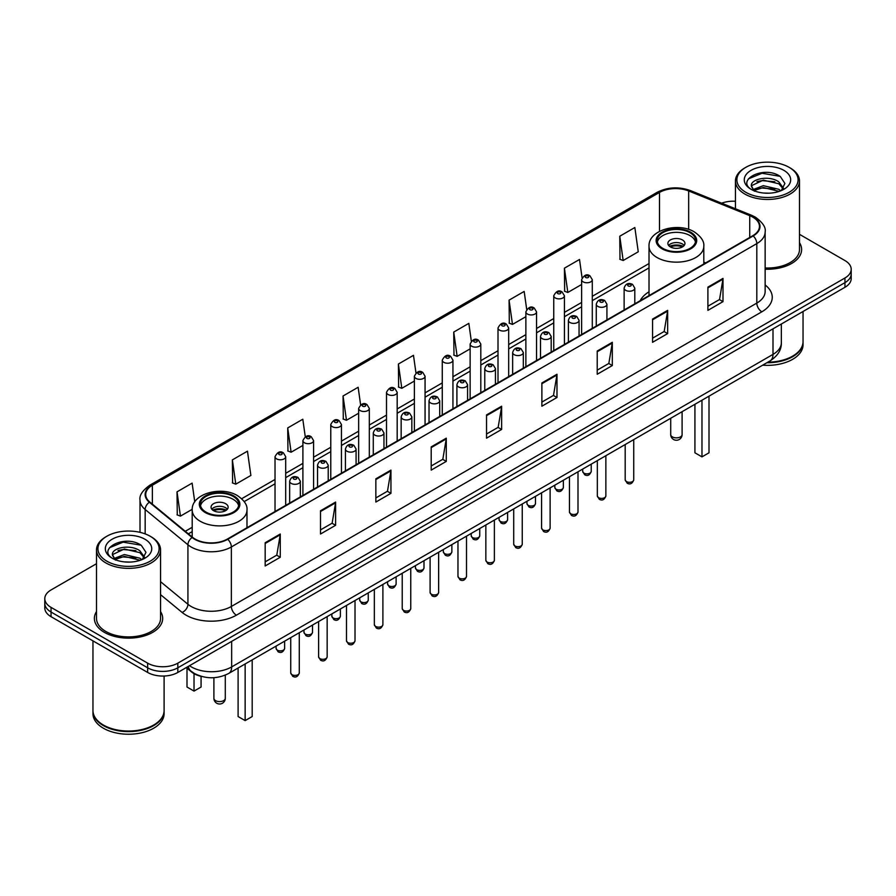 <?xml version="1.0" encoding="UTF-8"?>
<svg xmlns="http://www.w3.org/2000/svg" width="896" height="896" viewBox="0 0 896 896"><rect width="100%" height="100%" fill="white"/><g stroke="black" fill="none" stroke-linecap="round" stroke-linejoin="round"><path stroke-width="1.34" d="M649.018 291.794A37.71 21.773 0 0 0 640.181 300.72M201.734 676.469A21.347 12.32 180 0 1 191.554 671.966L186.245 667.587M96.51 563.707L51.05 589.96A21.347 12.32 0 0 0 44.8 598.674L44.8 607.97A21.347 12.32 0 0 0 51.05 616.683L147.65 672.448A21.347 12.32 0 0 0 177.834 672.448L844.95 287.291A21.347 12.32 0 0 0 851.2 278.578L851.2 273.93A21.347 12.32 0 0 1 844.95 282.643A21.347 12.32 0 0 0 851.2 273.93L851.2 269.282A21.347 12.32 0 0 0 844.95 260.568L799.49 234.326M44.8 598.674A21.347 12.32 0 0 0 51.05 607.387L147.65 663.152A21.347 12.32 0 0 0 177.834 663.152L177.834 667.8L844.95 282.643L177.834 667.8A21.347 12.32 0 0 1 147.65 667.8A21.347 12.32 0 0 0 177.834 667.8L177.834 672.448M51.05 607.387L51.05 612.035L147.65 667.8L51.05 612.035A21.347 12.32 0 0 1 44.8 603.322A21.347 12.32 0 0 0 51.05 612.035L51.05 616.683M96.51 611.565A34.149 19.712 0 0 0 94.382 618.419A34.149 19.712 0 0 0 104.384 632.363A34.149 19.712 0 0 0 141.602 636.642A34.149 19.712 0 0 0 162.68 618.419A34.149 19.712 0 0 0 160.552 611.565A34.149 19.712 0 0 1 162.68 618.419A34.149 19.712 0 0 1 141.602 636.642A34.149 19.712 0 0 1 104.384 632.363A34.149 19.712 0 0 1 94.382 618.419A34.149 19.712 0 0 1 96.51 611.565M752.774 217.123A22.77 13.149 180 0 1 759.45 226.408A22.77 13.149 180 0 1 752.774 235.704L227.338 539.067A22.77 13.149 180 0 1 192.584 537.309L149.822 502.051A22.77 13.149 180 0 1 145.712 494.514A22.77 13.149 180 0 1 152.376 485.218L659.501 192.427A22.77 13.149 180 0 1 688.666 190.96L749.739 215.645A22.77 13.149 180 0 1 752.774 217.123M753.178 216.888A23.341 13.474 0 0 0 750.064 215.376L688.99 190.68A23.341 13.474 0 0 0 659.109 192.192L151.973 484.982A23.341 13.474 0 0 0 149.363 502.242L192.125 537.499A23.341 13.474 0 0 0 227.741 539.302L753.178 235.939A23.341 13.474 0 0 0 753.178 216.888M265.171 542.73L265.171 565.97L280.269 557.256L280.269 534.016L265.171 542.73M265.171 561.848L276.797 555.128L280.202 534.789A5.69 3.282 -120 0 0 280.269 534.016M276.696 555.195L280.269 557.256M320.51 510.776L320.51 534.016L335.608 525.302L335.608 502.062L320.51 510.776M320.51 529.894L332.136 523.186L335.541 502.835A5.69 3.282 -120 0 0 335.608 502.062M332.035 523.242L335.608 525.302M375.85 478.822L375.85 502.062L390.947 493.349L390.947 470.109L375.85 478.822M375.85 497.941L387.475 491.232L390.891 470.882A5.69 3.282 -120 0 0 390.947 470.109M387.374 491.288L390.947 493.349M431.2 446.88L431.2 470.109L446.286 461.395L446.286 438.166L431.2 446.88M431.2 465.987L442.826 459.278L446.23 438.928A5.69 3.282 -120 0 0 446.286 438.166M442.714 459.334L446.286 461.395M707.907 287.123L707.907 310.363L722.994 301.638L722.994 278.41L707.907 287.123M707.907 306.23L719.533 299.522L722.938 279.182A5.69 3.282 -120 0 0 722.994 278.41M719.421 299.578L722.994 301.638M652.557 319.077L652.557 342.306L667.654 333.592L667.654 310.352L652.557 319.077M652.557 338.184L664.182 331.475L667.598 311.125A5.69 3.282 -120 0 0 667.654 310.352M664.082 331.531L667.654 333.592M597.218 351.019L597.218 374.259L612.315 365.546L612.315 342.306L597.218 351.019M597.218 370.138L608.843 363.429L612.248 343.078A5.69 3.282 -120 0 0 612.315 342.306M608.742 363.485L612.315 365.546M541.878 382.973L541.878 406.213L556.976 397.499L556.976 374.259L541.878 382.973M541.878 402.091L553.504 395.371L556.909 375.032A5.69 3.282 -120 0 0 556.976 374.259M553.403 395.438L556.976 397.499M486.539 414.926L486.539 438.166L501.626 429.453L501.626 406.213L486.539 414.926M486.539 434.034L498.165 427.325L501.57 406.986A5.69 3.282 -120 0 0 501.626 406.213M498.064 427.392L501.626 429.453M765.139 269.203A34.149 19.712 0 0 0 801.618 249.536A34.149 19.712 0 0 0 799.49 242.67A34.149 19.712 0 0 1 801.618 249.536A34.149 19.712 0 0 1 765.139 269.203M177.834 663.152L844.95 277.995A21.347 12.32 0 0 0 851.2 269.282M735.448 201.264A21.347 12.32 0 0 0 721.627 203.19M305.267 436.755L302.803 419.227L287.717 427.941L287.952 451.035M232.366 459.883L235.782 484.165L250.869 475.451L247.464 451.17L232.366 459.883L232.613 482.989M194.757 501.917L192.125 483.123L177.027 491.837L177.274 514.931M471.318 341.118L468.832 323.366L453.734 332.08L453.981 355.186M526.691 309.389L524.171 291.424L509.074 300.138L509.32 323.232M582.075 277.782L579.51 259.47L564.413 268.184L564.659 291.278M619.763 236.23L623.168 260.512L638.254 251.798L634.85 227.517L619.763 236.23L619.998 259.325M360.606 404.824L358.142 387.274L343.056 395.987L343.291 419.082M415.957 372.938L413.482 355.32L398.395 364.034L398.642 387.128M398.395 364.034L401.8 388.315L414.389 381.046M401.8 388.315L398.395 387.038M453.734 332.08L457.139 356.362L470.131 348.869M457.139 356.362L453.734 355.085M509.074 300.138L512.478 324.408L525.874 316.68M512.478 324.408L509.074 323.142M564.413 268.184L567.829 292.466L581.616 284.491M567.829 292.466L564.413 291.189M623.168 260.512L619.763 259.235M343.056 395.987L346.461 420.269L358.646 413.235M346.461 420.269L343.056 418.992M287.717 427.941L291.122 452.211L302.904 445.413M291.122 452.211L287.717 450.946M235.782 484.165L232.366 482.899M177.027 491.837L180.432 516.118L192.214 509.32M180.432 516.118L177.027 514.842M745.842 192.315A30.598 17.662 0 0 0 789.107 192.315A30.598 17.662 0 0 0 789.107 167.328L790.115 167.91A32.021 18.48 0 0 1 799.49 180.981A32.021 18.48 0 0 1 779.722 198.061A32.021 18.48 0 0 1 744.834 194.051A32.021 18.48 0 0 1 735.448 180.981A32.021 18.48 0 0 1 744.834 167.91L745.842 167.328A30.598 17.662 0 0 0 745.842 192.315M765.139 267.971A32.021 18.48 0 0 0 799.49 249.536L799.49 180.981M767.906 362.152A35.571 20.541 0 0 0 792.624 356.138A35.571 20.541 0 0 0 803.04 341.611L803.04 311.483M767.76 362.242A35.224 20.328 0 0 0 792.378 356.283A35.224 20.328 0 0 0 792.501 356.205M766.898 362.734A35.571 20.541 0 0 0 803.04 342.194A35.571 20.541 0 0 0 803.04 341.902M762.686 365.165A35.571 20.541 0 0 0 803.04 344.803L803.04 342.194M763.582 193.032L769.003 193.189M752.954 189.627L763.302 185.674L778.848 189.302L780.73 190.814M753.906 190.613L763.302 187.51L779.184 191.386M751.386 185.73L754.051 190.747M751.419 186.222C749.683 179.066 769.317 174.81 778.848 181.922L783.462 188.306M751.486 186.67L751.934 185.472L763.302 180.141L778.848 183.77L783.104 188.787M781.278 190.59L784.907 183.456L780.315 176.523C764.03 164.819 735.112 180.242 751.811 189.694L752.64 190.198M783.877 170.352A23.195 13.395 0 0 0 751.061 170.352A23.195 13.395 0 0 0 751.061 189.291A23.195 13.395 0 0 0 783.877 189.291A23.195 13.395 0 0 0 783.877 170.352M754.398 191.218L751.453 186.491M790.115 167.91L789.107 167.328A30.598 17.662 0 0 0 745.842 167.328M748.418 178.853L762.037 173.264L780.002 176.31M756.93 181.563L762.037 180.634L774.861 181.742M756.93 188.944L762.037 188.014L774.861 189.112M689.987 232.691A19.208 11.088 0 0 0 669.054 230.283A19.208 11.088 0 0 0 657.194 240.531A19.208 11.088 0 0 0 662.827 248.371A19.208 11.088 0 0 0 683.76 250.779A19.208 11.088 0 0 0 695.621 240.531A19.208 11.088 0 0 0 689.987 232.691M695.453 241.976A19.208 11.088 0 0 0 689.987 235.592A19.208 11.088 0 0 0 670.242 232.926A19.208 11.088 0 0 0 657.362 241.976M694.926 404.286L694.926 452.805L701.971 456.87L709.005 452.805L709.005 396.155M701.971 456.87L701.971 400.221M682.45 239.949A8.534 4.928 0 0 0 673.142 238.885A8.534 4.928 0 0 0 667.867 243.432A8.534 4.928 0 0 0 670.376 246.915A8.534 4.928 0 0 0 679.672 247.99A8.534 4.928 0 0 0 684.947 243.432A8.534 4.928 0 0 0 682.45 239.949M684.186 245.47A8.534 4.928 0 0 0 682.45 244.014A8.534 4.928 0 0 0 668.629 245.47M669.514 246.344A11.379 6.574 180 0 1 682.808 246.131L682.808 246.702M670.443 246.96A9.957 5.746 180 0 1 681.778 246.725L682.808 246.131M681.61 247.341L681.778 246.725M106.893 561.198A30.598 17.662 0 0 0 150.158 561.198A30.598 17.662 0 0 0 150.158 536.222L151.166 536.805A32.021 18.48 0 0 1 160.552 549.875A32.021 18.48 0 0 1 140.784 566.955A32.021 18.48 0 0 1 105.885 562.946A32.021 18.48 0 0 1 96.51 549.875A32.021 18.48 0 0 1 105.885 536.805L106.893 536.222A30.598 17.662 0 0 0 106.893 561.198M96.51 549.875L96.51 618.419A32.021 18.48 0 0 0 105.885 631.49A32.021 18.48 0 0 0 140.784 635.499A32.021 18.48 0 0 0 160.552 618.419L160.552 549.875M153.563 725.099A35.224 20.328 0 0 1 153.429 725.166A35.224 20.328 0 0 1 103.622 725.166L103.376 725.021A35.571 20.541 0 0 0 153.686 725.021A35.571 20.541 0 0 0 164.102 710.506L164.102 676.032M92.96 710.797A35.571 20.541 0 0 0 92.96 711.088A35.571 20.541 0 0 0 103.376 725.603A35.571 20.541 0 0 0 142.139 730.061A35.571 20.541 0 0 0 164.102 711.088A35.571 20.541 0 0 0 164.102 710.797M92.96 711.088L92.96 713.698A35.571 20.541 0 0 0 103.376 728.224A35.571 20.541 0 0 0 142.139 732.67A35.571 20.541 0 0 0 164.102 713.698L164.102 711.088M124.645 561.915L130.066 562.072M114.005 558.51L124.365 554.557L139.899 558.197L141.781 559.709M114.957 559.507L124.365 556.405L140.246 560.269M112.448 554.613L115.102 559.63M112.482 555.117C110.746 547.949 130.379 543.704 139.899 550.816L144.525 557.2M112.549 555.554L112.997 554.366L124.365 549.024L139.899 552.664L144.155 557.682M142.33 559.474L145.97 552.339L141.366 545.418C125.093 533.714 96.163 549.125 112.874 558.589L113.702 559.093M144.939 539.235A23.195 13.395 0 0 0 112.123 539.235A23.195 13.395 0 0 0 112.123 558.186A23.195 13.395 0 0 0 144.939 558.186A23.195 13.395 0 0 0 144.939 539.235M115.461 560.112L112.515 555.374M92.96 640.875L92.96 710.506A35.571 20.541 0 0 0 103.376 725.021L103.622 725.166M151.166 536.805L150.158 536.222A30.598 17.662 0 0 0 106.893 536.222M109.48 547.736L123.099 542.147L141.053 545.205M117.992 550.458L123.099 549.528L135.923 550.626M117.992 557.838L123.099 556.909L135.923 558.006M233.173 496.429A19.208 11.088 0 0 0 212.24 494.021A19.208 11.088 0 0 0 200.379 504.269A19.208 11.088 0 0 0 206.013 512.109A19.208 11.088 0 0 0 226.946 514.517A19.208 11.088 0 0 0 238.806 504.269A19.208 11.088 0 0 0 233.173 496.429M238.638 505.725A19.208 11.088 0 0 0 233.173 499.33A19.208 11.088 0 0 0 213.416 496.675A19.208 11.088 0 0 0 200.547 505.725M238.101 668.024L238.101 716.542L245.146 720.608L252.19 716.542L252.19 659.893M245.146 720.608L245.146 663.958M186.995 668.203L186.995 687.03L194.029 691.096L201.074 687.03L201.074 676.334M194.029 691.096L194.029 673.658M225.624 503.686A8.534 4.928 0 0 0 216.328 502.622A8.534 4.928 0 0 0 211.053 507.17A8.534 4.928 0 0 0 213.55 510.664A8.534 4.928 0 0 0 222.858 511.728A8.534 4.928 0 0 0 228.133 507.17A8.534 4.928 0 0 0 225.624 503.686M227.371 509.208A8.534 4.928 0 0 0 225.624 507.752A8.534 4.928 0 0 0 211.814 509.208M212.688 510.082A11.379 6.574 180 0 1 225.994 509.869L225.994 510.44M213.629 510.698A9.957 5.746 180 0 1 224.963 510.462L225.994 509.869M224.795 511.078L224.963 510.462M189.504 665.717A28.459 16.43 0 0 0 191.419 666.926A28.459 16.43 0 0 0 231.661 666.926L773.002 354.39A28.459 16.43 0 0 0 781.346 342.776C781.547 349.832 777.784 355.88 770.056 360.909L228.715 673.445A14.235 8.221 60 0 0 231.661 666.926L231.661 641.368M773.002 328.832L773.002 354.39A14.235 8.221 60 0 1 770.056 360.909M188.35 666.378A14.235 9.52 129.5 0 0 190.837 671.003L186.514 667.442M844.95 287.291L844.95 277.995M147.65 672.448L147.65 663.152M765.139 284.962A35.571 20.541 180 0 1 761.835 311.808L236.398 615.171A7.112 4.11 60 0 1 231.358 606.458L756.806 303.094A28.459 16.43 0 0 0 765.139 291.48L765.139 231.986A28.459 16.43 180 0 1 756.806 243.611A7.112 4.11 -120 0 0 753.178 235.939M236.398 615.171A35.571 20.541 180 0 1 186.088 615.171A35.571 20.541 180 0 1 182.101 612.427L160.552 594.653M192.125 537.499A7.112 4.76 129.5 0 0 187.925 544.779L187.925 604.262A28.459 16.43 0 0 0 191.117 606.458A28.459 16.43 0 0 0 231.358 606.458L231.358 546.963A28.459 16.43 180 0 1 187.925 544.779L145.163 509.51A28.459 16.43 180 0 1 140.011 500.091L140.011 532.336M765.139 231.986C766.091 227.539 762.821 222.589 755.328 217.112L751.587 215.298A7.112 3.338 112 0 0 750.064 215.376M751.587 215.298L690.514 190.613C678.731 186.435 667.542 187.04 656.958 192.427A7.112 4.11 60 0 1 659.109 192.192M151.973 484.982A7.112 4.11 -120 0 0 149.822 485.218C142.442 490.526 139.171 495.477 140.011 500.091M149.363 502.242A7.112 4.76 129.5 0 0 145.163 509.51L145.163 533.882M690.514 190.613A7.112 3.338 112 0 0 688.99 190.68M227.741 539.302A7.112 4.11 60 0 1 231.358 546.963L756.806 243.611L756.806 303.094A7.112 4.11 60 0 0 761.835 311.808M160.552 581.683L187.925 604.262A7.112 4.76 -50.5 0 1 182.101 612.427M152.376 485.218L152.376 504.157M749.739 215.645L749.739 237.462M688.666 190.96L688.666 229.41M705.678 262.898L703.797 262.136M659.501 192.427L659.501 231.358M649.018 263.547L592.29 296.296M581.616 302.456L564.424 312.39M553.75 318.55L536.547 328.485M525.874 334.645L508.682 344.568M498.008 350.739L480.805 360.662M470.131 366.822L452.939 376.757M442.266 382.917L425.062 392.851M414.389 399.011L397.186 408.934M386.512 415.106L369.32 425.029M358.646 431.189L341.443 441.123M330.77 447.283L313.578 457.218M302.904 463.378L285.701 473.301M275.027 479.472L241.685 498.714M192.203 527.285L185.282 531.283M486.539 415.666L501.57 406.986M541.878 383.712L556.909 375.032M597.218 351.758L612.248 343.078M652.557 319.805L667.598 311.125M707.907 287.851L722.938 279.182M431.2 447.608L446.23 438.928M375.85 479.562L390.891 470.882M320.51 511.515L335.541 502.835M265.171 543.469L280.202 534.789M662.066 248.808A20.283 11.704 0 0 0 690.749 248.808A20.283 11.704 0 0 0 690.749 232.254A20.283 11.704 0 0 0 662.066 232.254A20.283 11.704 0 0 0 662.066 248.808M703.797 263.984L703.797 246.344A27.395 15.814 180 0 1 686.896 260.949A27.395 15.814 180 0 1 657.037 257.522A27.395 15.814 180 0 1 649.018 246.344L649.018 295.613M672.381 436.89A5.69 3.282 180 0 1 670.712 434.56A5.69 5.69 0 0 0 679.258 439.488A5.69 5.69 0 0 0 682.102 434.56A5.69 3.282 180 0 1 680.434 436.89A5.69 3.282 180 0 1 672.381 436.89M205.251 512.546A20.283 11.704 0 0 0 233.934 512.546A20.283 11.704 0 0 0 233.934 495.992A20.283 11.704 0 0 0 205.251 495.992A20.283 11.704 0 0 0 205.251 512.546M246.982 527.722L246.982 510.082A27.395 15.814 180 0 1 230.07 524.686A27.395 15.814 180 0 1 200.222 521.259A27.395 15.814 180 0 1 192.203 510.082L192.203 536.995M215.566 700.627A5.69 3.282 180 0 1 213.898 698.298A5.69 5.69 0 0 0 222.432 703.237A5.69 5.69 0 0 0 225.288 698.298A5.69 3.282 180 0 1 223.619 700.627A5.69 3.282 180 0 1 215.566 700.627M633.741 479.842C632.33 483.683 630.146 484.803 627.189 483.213L625.195 479.842A4.267 2.464 0 0 0 626.45 481.589A4.267 2.464 0 0 0 631.098 482.126A4.267 2.464 0 0 0 633.741 479.842L633.741 439.611M625.699 290.315A5.331 3.08 180 0 1 624.131 288.131C625.498 283.763 628.286 282.486 632.509 284.334L634.805 288.131A5.331 3.08 180 0 1 631.512 290.987A5.331 3.08 180 0 1 625.699 290.315M630.728 284.502A1.781 1.03 0 0 0 628.208 284.502A1.781 1.03 0 0 0 628.208 285.958A1.781 1.03 0 0 0 630.728 285.958A1.781 1.03 0 0 0 630.728 284.502M605.864 495.936C604.464 499.778 602.28 500.898 599.312 499.307L597.33 495.936A4.267 2.464 0 0 0 598.584 497.683A4.267 2.464 0 0 0 603.232 498.21A4.267 2.464 0 0 0 605.864 495.936L605.864 455.706M597.822 306.41A5.331 3.08 180 0 1 596.266 304.226C597.621 299.846 600.421 298.581 604.632 300.418L606.928 304.226A5.331 3.08 180 0 1 603.635 307.07A5.331 3.08 180 0 1 597.822 306.41M602.851 300.597A1.781 1.03 0 0 0 600.342 300.597A1.781 1.03 0 0 0 600.342 302.053A1.781 1.03 0 0 0 602.851 302.053A1.781 1.03 0 0 0 602.851 300.597M577.998 512.03C576.587 515.872 574.403 516.992 571.446 515.402L569.453 512.03A4.267 2.464 0 0 0 570.707 513.766A4.267 2.464 0 0 0 575.355 514.304A4.267 2.464 0 0 0 577.998 512.03L577.998 471.789M569.957 322.493A5.331 3.08 180 0 1 568.389 320.32C569.755 315.941 572.544 314.675 576.766 316.512L579.062 320.32A5.331 3.08 180 0 1 575.77 323.165A5.331 3.08 180 0 1 569.957 322.493M574.986 316.691A1.781 1.03 0 0 0 572.466 316.691A1.781 1.03 0 0 0 572.466 318.136A1.781 1.03 0 0 0 574.986 318.136A1.781 1.03 0 0 0 574.986 316.691M550.122 528.125C548.722 531.955 546.538 533.086 543.57 531.496L541.587 528.125A4.267 2.464 0 0 0 542.83 529.861A4.267 2.464 0 0 0 547.49 530.398A4.267 2.464 0 0 0 550.122 528.125L550.122 487.883M542.08 338.587A5.331 3.08 180 0 1 540.512 336.414C541.878 332.035 544.667 330.77 548.89 332.606L551.186 336.414A5.331 3.08 180 0 1 547.893 339.259A5.331 3.08 180 0 1 542.08 338.587M547.109 332.786A1.781 1.03 0 0 0 544.6 332.786A1.781 1.03 0 0 0 544.6 334.23A1.781 1.03 0 0 0 547.109 334.23A1.781 1.03 0 0 0 547.109 332.786M522.256 544.208C520.845 548.05 518.661 549.181 515.704 547.579L513.71 544.208A4.267 2.464 0 0 0 514.965 545.955A4.267 2.464 0 0 0 519.613 546.493A4.267 2.464 0 0 0 522.256 544.208L522.256 503.978M514.203 354.682A5.331 3.08 180 0 1 512.646 352.498C514.013 348.13 516.802 346.853 521.013 348.701L523.32 352.498A5.331 3.08 180 0 1 520.027 355.354A5.331 3.08 180 0 1 514.203 354.682M519.243 348.869A1.781 1.03 0 0 0 516.723 348.869A1.781 1.03 0 0 0 516.723 350.325A1.781 1.03 0 0 0 519.243 350.325A1.781 1.03 0 0 0 519.243 348.869M494.379 560.302C492.968 564.144 490.784 565.264 487.827 563.674L485.845 560.302A4.267 2.464 0 0 0 487.088 562.05A4.267 2.464 0 0 0 491.747 562.576A4.267 2.464 0 0 0 494.379 560.302L494.379 520.072M486.338 370.776A5.331 3.08 180 0 1 484.77 368.592C486.136 364.213 488.925 362.947 493.147 364.784L495.443 368.592A5.331 3.08 180 0 1 492.15 371.437A5.331 3.08 180 0 1 486.338 370.776M491.366 364.963A1.781 1.03 0 0 0 488.846 364.963A1.781 1.03 0 0 0 488.846 366.419A1.781 1.03 0 0 0 491.366 366.419A1.781 1.03 0 0 0 491.366 364.963M466.502 576.397C465.102 580.238 462.918 581.358 459.95 579.768L457.968 576.397A4.267 2.464 0 0 0 459.222 578.133A4.267 2.464 0 0 0 463.87 578.67A4.267 2.464 0 0 0 466.502 576.397L466.502 536.155M458.461 386.87A5.331 3.08 180 0 1 456.904 384.686C458.27 380.307 461.059 379.042 465.27 380.878L467.578 384.686A5.331 3.08 180 0 1 464.285 387.531A5.331 3.08 180 0 1 458.461 386.87M463.501 381.058A1.781 1.03 0 0 0 460.981 381.058A1.781 1.03 0 0 0 460.981 382.502A1.781 1.03 0 0 0 463.501 382.502A1.781 1.03 0 0 0 463.501 381.058M438.637 592.491C437.226 596.322 435.042 597.453 432.085 595.862L430.102 592.491A4.267 2.464 0 0 0 431.346 594.227A4.267 2.464 0 0 0 436.005 594.765A4.267 2.464 0 0 0 438.637 592.491L438.637 552.25M430.595 402.954A5.331 3.08 180 0 1 429.027 400.781C430.394 396.402 433.182 395.136 437.405 396.973L439.701 400.781A5.331 3.08 180 0 1 436.408 403.626A5.331 3.08 180 0 1 430.595 402.954M435.624 397.152A1.781 1.03 0 0 0 433.104 397.152A1.781 1.03 0 0 0 433.104 398.597A1.781 1.03 0 0 0 435.624 398.597A1.781 1.03 0 0 0 435.624 397.152M410.76 608.574C409.36 612.416 407.176 613.547 404.208 611.946L402.226 608.574A4.267 2.464 0 0 0 403.48 610.322A4.267 2.464 0 0 0 408.128 610.859A4.267 2.464 0 0 0 410.76 608.574L410.76 568.344M402.718 419.048A5.331 3.08 180 0 1 401.162 416.875C402.517 412.496 405.317 411.219 409.528 413.067L411.835 416.875A5.331 3.08 180 0 1 408.531 419.72A5.331 3.08 180 0 1 402.718 419.048M407.747 413.235A1.781 1.03 0 0 0 405.238 413.235A1.781 1.03 0 0 0 405.238 414.691A1.781 1.03 0 0 0 407.747 414.691A1.781 1.03 0 0 0 407.747 413.235M382.894 624.669C381.483 628.51 379.299 629.63 376.342 628.04L374.349 624.669A4.267 2.464 0 0 0 375.603 626.416A4.267 2.464 0 0 0 380.251 626.942A4.267 2.464 0 0 0 382.894 624.669L382.894 584.438M374.853 435.142A5.331 3.08 180 0 1 373.285 432.958C374.651 428.579 377.44 427.314 381.662 429.15L383.958 432.958A5.331 3.08 180 0 1 380.666 435.803A5.331 3.08 180 0 1 374.853 435.142M379.882 429.33A1.781 1.03 0 0 0 377.362 429.33A1.781 1.03 0 0 0 377.362 430.786A1.781 1.03 0 0 0 379.882 430.786A1.781 1.03 0 0 0 379.882 429.33M355.018 640.763C353.618 644.605 351.434 645.725 348.466 644.134L346.483 640.763A4.267 2.464 0 0 0 347.726 642.51A4.267 2.464 0 0 0 352.386 643.037A4.267 2.464 0 0 0 355.018 640.763L355.018 600.522M346.976 451.237A5.331 3.08 180 0 1 345.419 449.053C346.774 444.674 349.563 443.408 353.786 445.245L356.082 449.053A5.331 3.08 180 0 1 352.789 451.898A5.331 3.08 180 0 1 346.976 451.237M352.005 445.424A1.781 1.03 0 0 0 349.496 445.424A1.781 1.03 0 0 0 349.496 446.88A1.781 1.03 0 0 0 352.005 446.88A1.781 1.03 0 0 0 352.005 445.424M327.152 656.858C325.741 660.688 323.557 661.819 320.6 660.229L318.606 656.858A4.267 2.464 0 0 0 319.861 658.594A4.267 2.464 0 0 0 324.509 659.131A4.267 2.464 0 0 0 327.152 656.858L327.152 616.616M319.11 467.32A5.331 3.08 180 0 1 317.542 465.147C318.909 460.768 321.698 459.502 325.92 461.339L328.216 465.147A5.331 3.08 180 0 1 324.923 467.992A5.331 3.08 180 0 1 319.11 467.32M324.139 461.518A1.781 1.03 0 0 0 321.619 461.518A1.781 1.03 0 0 0 321.619 462.963A1.781 1.03 0 0 0 324.139 462.963A1.781 1.03 0 0 0 324.139 461.518M299.275 672.941C297.875 676.782 295.691 677.914 292.723 676.312L290.741 672.941A4.267 2.464 0 0 0 291.984 674.688A4.267 2.464 0 0 0 296.643 675.226A4.267 2.464 0 0 0 299.275 672.941L299.275 632.71M291.234 483.414A5.331 3.08 180 0 1 289.666 481.242C291.032 476.862 293.821 475.586 298.043 477.434L300.339 481.242A5.331 3.08 180 0 1 297.046 484.086A5.331 3.08 180 0 1 291.234 483.414M296.262 477.602A1.781 1.03 0 0 0 293.754 477.602A1.781 1.03 0 0 0 293.754 479.058A1.781 1.03 0 0 0 296.262 479.058A1.781 1.03 0 0 0 296.262 477.602M583.934 473.133A4.267 2.464 0 0 0 588.594 473.67A4.267 2.464 0 0 0 591.226 471.397C589.826 475.227 587.642 476.358 584.674 474.768L582.691 471.397A4.267 2.464 0 0 0 583.934 473.133M592.29 328.362L592.29 279.686A5.331 3.08 180 0 1 588.997 282.531A5.331 3.08 180 0 1 583.184 281.859A5.331 3.08 180 0 1 581.616 279.686L581.616 334.522M585.704 277.502A1.781 1.03 0 0 0 588.213 277.502A1.781 1.03 0 0 0 588.213 276.058A1.781 1.03 0 0 0 585.704 276.058A1.781 1.03 0 0 0 585.704 277.502M556.069 489.227A4.267 2.464 0 0 0 560.717 489.765A4.267 2.464 0 0 0 563.349 487.48C561.949 491.322 559.765 492.453 556.808 490.851L554.814 487.48A4.267 2.464 0 0 0 556.069 489.227M564.424 344.456L564.424 295.781A5.331 3.08 180 0 1 561.131 298.626A5.331 3.08 180 0 1 555.307 297.954A5.331 3.08 180 0 1 553.75 295.781L553.75 350.616M557.827 293.597A1.781 1.03 0 0 0 560.347 293.597A1.781 1.03 0 0 0 560.347 292.141A1.781 1.03 0 0 0 557.827 292.141A1.781 1.03 0 0 0 557.827 293.597M528.192 505.322A4.267 2.464 0 0 0 532.851 505.848A4.267 2.464 0 0 0 535.483 503.574C534.072 507.416 531.888 508.536 528.931 506.946L526.949 503.574A4.267 2.464 0 0 0 528.192 505.322M536.547 360.55L536.547 311.864A5.331 3.08 180 0 1 533.254 314.709A5.331 3.08 180 0 1 527.442 314.048A5.331 3.08 180 0 1 525.874 311.864L525.874 366.71M529.95 309.691A1.781 1.03 0 0 0 532.47 309.691A1.781 1.03 0 0 0 532.47 308.235A1.781 1.03 0 0 0 529.95 308.235A1.781 1.03 0 0 0 529.95 309.691M500.326 521.416A4.267 2.464 0 0 0 504.974 521.942A4.267 2.464 0 0 0 507.606 519.669C506.206 523.51 504.022 524.63 501.054 523.04L499.072 519.669A4.267 2.464 0 0 0 500.326 521.416M508.682 376.634L508.682 327.958A5.331 3.08 180 0 1 505.389 330.803A5.331 3.08 180 0 1 499.565 330.142A5.331 3.08 180 0 1 498.008 327.958L498.008 382.805M502.085 325.786A1.781 1.03 0 0 0 504.594 325.786A1.781 1.03 0 0 0 504.594 324.33A1.781 1.03 0 0 0 502.085 324.33A1.781 1.03 0 0 0 502.085 325.786M472.45 537.499A4.267 2.464 0 0 0 477.098 538.037A4.267 2.464 0 0 0 479.741 535.763C478.33 539.594 476.146 540.725 473.189 539.134L471.195 535.763A4.267 2.464 0 0 0 472.45 537.499M480.805 392.728L480.805 344.053A5.331 3.08 180 0 1 477.512 346.898A5.331 3.08 180 0 1 471.699 346.226A5.331 3.08 180 0 1 470.131 344.053L470.131 398.888M474.208 341.869A1.781 1.03 0 0 0 476.728 341.869A1.781 1.03 0 0 0 476.728 340.424A1.781 1.03 0 0 0 474.208 340.424A1.781 1.03 0 0 0 474.208 341.869M444.584 553.594A4.267 2.464 0 0 0 449.232 554.131A4.267 2.464 0 0 0 451.864 551.846C450.464 555.688 448.28 556.819 445.312 555.218L443.33 551.846A4.267 2.464 0 0 0 444.584 553.594M452.939 408.822L452.939 360.147A5.331 3.08 180 0 1 449.635 362.992A5.331 3.08 180 0 1 443.822 362.32A5.331 3.08 180 0 1 442.266 360.147L442.266 414.982M446.342 357.963A1.781 1.03 0 0 0 448.851 357.963A1.781 1.03 0 0 0 448.851 356.507A1.781 1.03 0 0 0 446.342 356.507A1.781 1.03 0 0 0 446.342 357.963M416.707 569.688A4.267 2.464 0 0 0 421.355 570.214A4.267 2.464 0 0 0 423.998 567.941C422.587 571.782 420.403 572.902 417.446 571.312L415.453 567.941A4.267 2.464 0 0 0 416.707 569.688M425.062 424.917L425.062 376.23A5.331 3.08 180 0 1 421.77 379.075A5.331 3.08 180 0 1 415.957 378.414A5.331 3.08 180 0 1 414.389 376.23L414.389 431.077M418.466 374.058A1.781 1.03 0 0 0 420.986 374.058A1.781 1.03 0 0 0 420.986 372.602A1.781 1.03 0 0 0 418.466 372.602A1.781 1.03 0 0 0 418.466 374.058M388.83 585.782A4.267 2.464 0 0 0 393.49 586.309A4.267 2.464 0 0 0 396.122 584.035C394.722 587.877 392.538 588.997 389.57 587.406L387.587 584.035A4.267 2.464 0 0 0 388.83 585.782M397.186 441L397.186 392.325A5.331 3.08 180 0 1 393.893 395.17A5.331 3.08 180 0 1 388.08 394.509A5.331 3.08 180 0 1 386.512 392.325L386.512 447.171M390.6 390.152A1.781 1.03 0 0 0 393.109 390.152A1.781 1.03 0 0 0 393.109 388.696A1.781 1.03 0 0 0 390.6 388.696A1.781 1.03 0 0 0 390.6 390.152M360.965 601.866A4.267 2.464 0 0 0 365.613 602.403A4.267 2.464 0 0 0 368.256 600.13C366.845 603.971 364.661 605.091 361.704 603.501L359.71 600.13A4.267 2.464 0 0 0 360.965 601.866M369.32 457.094L369.32 408.419A5.331 3.08 180 0 1 366.027 411.264A5.331 3.08 180 0 1 360.203 410.592A5.331 3.08 180 0 1 358.646 408.419L358.646 463.254M362.723 406.235A1.781 1.03 0 0 0 365.243 406.235A1.781 1.03 0 0 0 365.243 404.79A1.781 1.03 0 0 0 362.723 404.79A1.781 1.03 0 0 0 362.723 406.235M333.088 617.96A4.267 2.464 0 0 0 337.747 618.498A4.267 2.464 0 0 0 340.379 616.213C338.968 620.054 336.784 621.186 333.827 619.584L331.845 616.213A4.267 2.464 0 0 0 333.088 617.96M341.443 473.189L341.443 424.514A5.331 3.08 180 0 1 338.15 427.358A5.331 3.08 180 0 1 332.338 426.686A5.331 3.08 180 0 1 330.77 424.514L330.77 479.349M334.858 422.33A1.781 1.03 0 0 0 337.366 422.33A1.781 1.03 0 0 0 337.366 420.874A1.781 1.03 0 0 0 334.858 420.874A1.781 1.03 0 0 0 334.858 422.33M305.222 634.054A4.267 2.464 0 0 0 309.87 634.592A4.267 2.464 0 0 0 312.502 632.307C311.102 636.149 308.918 637.269 305.962 635.678L303.968 632.307A4.267 2.464 0 0 0 305.222 634.054M313.578 489.283L313.578 440.597A5.331 3.08 180 0 1 310.285 443.442A5.331 3.08 180 0 1 304.461 442.781A5.331 3.08 180 0 1 302.904 440.597L302.904 495.443M306.981 438.424A1.781 1.03 0 0 0 309.501 438.424A1.781 1.03 0 0 0 309.501 436.968A1.781 1.03 0 0 0 306.981 436.968A1.781 1.03 0 0 0 306.981 438.424M277.346 650.149A4.267 2.464 0 0 0 282.005 650.675A4.267 2.464 0 0 0 284.637 648.402C283.226 652.243 281.042 653.363 278.085 651.773L276.102 648.402A4.267 2.464 0 0 0 277.346 650.149M285.701 505.378L285.701 456.691A5.331 3.08 180 0 1 282.408 459.536A5.331 3.08 180 0 1 276.595 458.875A5.331 3.08 180 0 1 275.027 456.691L275.027 511.538M279.104 454.518A1.781 1.03 0 0 0 281.624 454.518A1.781 1.03 0 0 0 281.624 453.062A1.781 1.03 0 0 0 279.104 453.062A1.781 1.03 0 0 0 279.104 454.518M228.715 673.445C217.269 679.202 205.811 679.202 194.365 673.445L190.837 671.003M781.346 342.776L781.346 324.016M656.958 192.427L149.822 485.218M649.018 267.882L592.29 300.63M581.616 306.79L564.424 316.725M553.75 322.885L536.547 332.808M525.874 338.979L508.682 348.902M498.008 355.062L480.805 364.997M470.131 371.157L452.939 381.091M442.266 387.251L425.062 397.174M414.389 403.346L397.186 413.269M386.512 419.429L369.32 429.363M358.646 435.523L341.443 445.458M330.77 451.618L313.578 461.541M302.904 467.712L285.701 477.635M275.027 483.795L244.205 501.592M192.203 531.619L188.373 533.837M735.448 208.779L735.448 180.981M703.797 246.344C704.402 241.517 701.232 236.701 694.299 231.896C678.16 221.906 648.066 229.925 649.018 246.344M682.102 411.69L682.102 434.56M670.712 418.264L670.712 434.56M246.982 510.082C247.587 505.254 244.418 500.45 237.485 495.645C221.334 485.643 191.251 493.662 192.203 510.082M225.288 675.136L225.288 698.298M213.898 677.69L213.898 698.298M625.195 479.842L625.195 444.539M624.131 309.982L624.131 288.131M634.805 303.822L634.805 288.131M597.33 495.936L597.33 460.634M596.266 326.077L596.266 304.226M606.928 319.906L606.928 304.226M569.453 512.03L569.453 476.728M568.389 342.16L568.389 320.32M579.062 336L579.062 320.32M541.587 528.125L541.587 492.811M540.512 358.254L540.512 336.414M551.186 352.094L551.186 336.414M513.71 544.208L513.71 508.906M512.646 374.349L512.646 352.498M523.32 368.189L523.32 352.498M485.845 560.302L485.845 525M484.77 390.443L484.77 368.592M495.443 384.283L495.443 368.592M457.968 576.397L457.968 541.094M456.904 406.526L456.904 384.686M467.578 400.366L467.578 384.686M430.102 592.491L430.102 557.178M429.027 422.621L429.027 400.781M439.701 416.461L439.701 400.781M402.226 608.574L402.226 573.272M401.162 438.715L401.162 416.875M411.835 432.555L411.835 416.875M374.349 624.669L374.349 589.366M373.285 454.81L373.285 432.958M383.958 448.65L383.958 432.958M346.483 640.763L346.483 605.461M345.419 470.893L345.419 449.053M356.082 464.733L356.082 449.053M318.606 656.858L318.606 621.544M317.542 486.987L317.542 465.147M328.216 480.827L328.216 465.147M290.741 672.941L290.741 637.638M289.666 503.082L289.666 481.242M300.339 496.922L300.339 481.242M591.226 471.397L591.226 464.15M592.29 279.686L589.994 275.878C586.902 273.638 584.102 274.915 581.616 279.686M582.691 471.397L582.691 469.078M563.349 487.48L563.349 480.245M564.424 295.781L562.117 291.973C559.026 289.733 556.237 290.998 553.75 295.781M554.814 487.48L554.814 485.173M535.483 503.574L535.483 496.339M536.547 311.864L534.251 308.056C531.149 305.827 528.36 307.093 525.874 311.864M526.949 503.574L526.949 501.267M507.606 519.669L507.606 512.434M508.682 327.958L506.374 324.15C503.283 321.922 500.494 323.187 498.008 327.958M499.072 519.669L499.072 517.362M479.741 535.763L479.741 528.517M480.805 344.053L478.509 340.245C475.406 338.005 472.618 339.282 470.131 344.053M471.195 535.763L471.195 533.445M451.864 551.846L451.864 544.611M452.939 360.147L450.632 356.339C447.541 354.099 444.752 355.365 442.266 360.147M443.33 551.846L443.33 549.539M423.998 567.941L423.998 560.706M425.062 376.23L422.766 372.422C419.664 370.194 416.875 371.459 414.389 376.23M415.453 567.941L415.453 565.634M396.122 584.035L396.122 576.8M397.186 392.325L394.89 388.517C391.798 386.288 388.998 387.554 386.512 392.325M387.587 584.035L387.587 581.728M368.256 600.13L368.256 592.883M369.32 408.419L367.013 404.611C363.922 402.371 361.133 403.648 358.646 408.419M359.71 600.13L359.71 597.822M340.379 616.213L340.379 608.978M341.443 424.514L339.147 420.706C336.056 418.466 333.256 419.731 330.77 424.514M331.845 616.213L331.845 613.906M312.502 632.307L312.502 625.072M313.578 440.597L311.27 436.789C308.179 434.56 305.39 435.826 302.904 440.597M303.968 632.307L303.968 630M284.637 648.402L284.637 641.166M285.701 456.691L283.405 452.883C280.302 450.654 277.514 451.92 275.027 456.691M276.102 648.402L276.102 646.094"/></g></svg>
